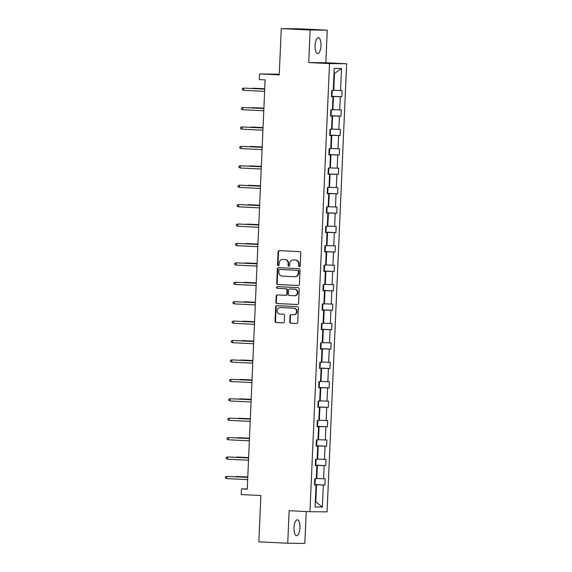 <?xml version="1.0" encoding="UTF-8"?>
<svg xmlns="http://www.w3.org/2000/svg" width="572" height="572" viewBox="0 0 572 572"><rect width="100%" height="100%" fill="white"/><g stroke="black" fill="none" stroke-linecap="round" stroke-linejoin="round"><path stroke-width="0.86" d="M299.378 266.695A0.858 0.794 -89.4 0 0 300.207 265.88L300.779 252.903A1.223 1.137 -89.4 0 0 299.692 251.623L279.279 250.622A1.223 1.137 -89.4 0 0 278.092 251.787L277.527 264.764A0.858 0.794 -89.4 0 0 278.314 265.658A0.858 0.794 -89.4 0 0 279.115 264.843L279.186 263.163A3.911 3.632 -89.4 0 1 282.99 259.431L284.692 259.516A3.911 3.632 -89.4 0 1 288.145 263.606L288.073 265.286A0.858 0.794 -89.4 0 0 288.86 266.18A0.858 0.794 -89.4 0 0 289.661 265.358L289.732 263.685A3.911 3.632 -89.4 0 1 293.536 259.953L295.238 260.031A3.911 3.632 -89.4 0 1 298.691 264.121L298.62 265.801A0.858 0.794 -89.4 0 0 299.378 266.695M299.935 527.792A7.972 2.96 92.8 0 0 297.361 519.798A7.972 2.96 92.8 0 0 294.008 527.734A7.972 2.96 92.8 0 0 296.582 535.728A7.972 2.96 92.8 0 0 299.935 527.792M320.978 45.688A7.972 2.96 92.8 0 0 318.411 37.695A7.972 2.96 92.8 0 0 315.058 45.631A7.972 2.96 92.8 0 0 317.632 53.618A7.972 2.96 92.8 0 0 320.978 45.688M281.26 28.6L298.37 28.764L327.255 30.18L310.138 30.016L281.26 28.6L279.236 74.896L259.595 73.931L259.345 79.594L265.122 79.873L247.254 489.182L241.477 488.896L241.227 494.558L260.868 495.524L258.851 541.82L287.73 543.236L304.847 543.4L306.242 511.532M289.747 321.95A1.223 1.137 -89.4 0 0 290.826 323.23L296.553 323.509A1.223 1.137 -89.4 0 0 297.74 322.343L298.37 307.929A1.223 1.137 -89.4 0 0 297.29 306.656L276.877 305.648A1.223 1.137 -89.4 0 0 275.69 306.814L275.06 321.228A1.223 1.137 -89.4 0 0 276.14 322.508L283.061 322.844A1.223 1.137 -89.4 0 0 284.248 321.678L284.52 315.515A1.223 1.137 -89.4 0 0 283.433 314.235L280.008 314.064A3.268 3.039 -89.4 0 1 277.113 310.71A3.268 3.039 -89.4 0 1 280.294 307.529L293.729 308.194A3.268 3.039 -89.4 0 1 296.625 311.547A3.268 3.039 -89.4 0 1 293.443 314.729L291.205 314.614A1.223 1.137 -89.4 0 0 290.018 315.78L289.747 321.95L290.211 321.957A1.223 1.137 -89.4 0 0 291.291 323.23L296.754 323.502M310.138 30.016L308.723 62.562L329.515 63.585L309.952 511.711L289.153 510.696L287.73 543.236M298.212 285.521A1.223 1.137 -89.4 0 0 299.399 284.356L300.028 269.941A1.223 1.137 -89.4 0 0 298.949 268.661L278.535 267.66A1.223 1.137 -89.4 0 0 277.348 268.826L276.719 283.24A1.223 1.137 -89.4 0 0 277.799 284.52L298.298 285.521M299.199 288.939L298.57 303.346A1.223 1.137 -89.4 0 1 297.383 304.518L276.97 303.51A1.223 1.137 -89.4 0 1 275.89 302.238L276.162 296.067A1.223 1.137 -89.4 0 1 277.348 294.902L285.628 295.309A1.223 1.137 -89.4 0 0 286.815 294.144L286.994 290.047A1.223 1.137 -89.4 0 0 285.914 288.774L277.291 288.352A0.858 0.794 -89.4 0 1 276.533 287.473A0.858 0.794 -89.4 0 1 277.37 286.636L298.119 287.659A1.223 1.137 -89.4 0 1 299.199 288.939M314.478 484.827L316.03 484.942L314.478 484.927L314.75 478.707L316.302 478.721L316.874 465.529L315.322 465.515L315.594 459.295L317.145 459.309L317.725 446.117L316.173 446.103L316.445 439.875L317.996 439.897L318.568 426.705L317.017 426.691L317.288 420.463L318.84 420.477L319.419 407.285L317.868 407.271L318.139 401.051L319.691 401.065L320.263 387.873L318.718 387.859L318.99 381.638L320.534 381.653L321.114 368.461L319.562 368.447L319.834 362.226L321.385 362.24L321.957 349.049L320.413 349.034L320.685 342.814L322.229 342.828L322.808 329.636L321.257 329.622L321.528 323.394L323.08 323.409L323.652 310.217L322.107 310.203L322.379 303.982L323.924 303.997L324.503 290.805L322.951 290.79L323.223 284.57L324.774 284.584L325.354 271.393L323.802 271.378L324.074 265.158L325.625 265.172L326.197 251.98L324.646 251.966L324.917 245.745L326.469 245.76L327.048 232.568L325.497 232.554L325.768 226.326L327.32 226.34L327.892 213.149L326.34 213.134L326.612 206.914L328.164 206.928L328.743 193.736L327.191 193.722L327.463 187.502L329.014 187.516L329.586 174.324L328.042 174.31L328.314 168.089L329.858 168.104L330.437 154.912L328.886 154.898L329.157 148.677L330.709 148.691L331.281 135.5L329.737 135.485L330.008 129.258L331.553 129.272L332.132 116.087L330.58 116.066L330.852 109.845L332.403 109.86L332.975 96.668L331.431 96.654L331.703 90.433L333.247 90.447L334.212 68.418L341.52 68.49L340.562 90.519L342.113 90.533L341.841 96.754L340.29 96.74L339.711 109.931L341.262 109.946L340.991 116.166L339.439 116.152L338.867 129.344L340.411 129.358L340.14 135.585L338.595 135.571L338.016 148.756L339.568 148.777L339.296 154.998L337.745 154.983L337.173 168.175L338.717 168.189L338.445 174.41L336.901 174.396L336.322 187.587L337.873 187.602L337.602 193.822L336.05 193.808L335.471 207L337.022 207.014L336.751 213.234L335.199 213.22L334.627 226.412L336.179 226.426L335.907 232.654L334.355 232.64L333.776 245.824L335.328 245.846L335.056 252.066L333.505 252.052L332.933 265.244L334.484 265.258L334.212 271.478L332.661 271.464L332.082 284.656L333.633 284.67L333.362 290.891L331.81 290.876L331.238 304.068L332.782 304.082L332.511 310.303L330.966 310.289L330.387 323.48L331.939 323.495L331.667 329.722L330.115 329.701L329.543 342.893L331.088 342.914L330.816 349.135L329.272 349.12L328.693 362.312L330.244 362.326L329.972 368.547L328.421 368.532L327.849 381.724L329.393 381.738L329.122 387.959L327.577 387.945L326.998 401.136L328.55 401.151L328.278 407.371L326.726 407.357L326.147 420.549L327.699 420.563L327.427 426.791L325.876 426.769L325.304 439.961L326.855 439.975L326.583 446.203L325.032 446.189L324.453 459.38L326.004 459.395L325.733 465.615L324.181 465.601L323.609 478.793L325.161 478.807L324.889 485.027L323.337 485.013L322.372 507.042L315.065 506.971L316.03 484.942M329.515 63.585L346.632 63.749L327.07 511.876L309.952 511.711M315.336 465.243L317.388 465.343L316.809 478.535L316.309 478.507M316.809 478.535L323.609 478.793M317.388 465.343L324.181 465.601M315.329 465.415L316.874 465.529M316.187 445.831L318.232 445.931L317.66 459.123L317.153 459.094M317.66 459.123L324.453 459.38M318.232 445.931L325.032 446.189M316.173 446.003L317.725 446.117M317.031 426.412L319.083 426.519L318.504 439.704L318.003 439.682M318.504 439.704L325.304 439.961M319.083 426.519L325.876 426.769M317.024 426.583L318.568 426.705M317.882 406.999L319.934 407.1L319.355 420.291L318.847 420.27M319.355 420.291L326.147 420.549M319.934 407.1L326.726 407.357M317.875 407.171L319.419 407.285M318.726 387.587L320.778 387.687L320.206 400.879L319.698 400.858M320.206 400.879L326.998 401.136M320.778 387.687L327.577 387.945M318.718 387.759L320.263 387.873M319.576 368.175L321.628 368.275L321.049 381.467L320.549 381.438M321.049 381.467L327.849 381.724M321.628 368.275L328.421 368.532M319.569 368.347L321.114 368.461M320.42 348.763L322.472 348.863L321.9 362.055L321.392 362.026M321.9 362.055L328.693 362.312M322.472 348.863L329.272 349.12M320.413 348.934L321.957 349.049M321.271 329.343L323.323 329.451L322.744 342.635L322.243 342.614M322.744 342.635L329.543 342.893M323.323 329.451L330.115 329.701M321.264 329.515L322.808 329.636M322.115 309.931L324.167 310.031L323.595 323.223L323.087 323.201M323.595 323.223L330.387 323.48M324.167 310.031L330.966 310.289M322.107 310.103L323.652 310.217M322.965 290.519L325.018 290.619L324.438 303.811L323.938 303.789M324.438 303.811L331.238 304.068M325.018 290.619L331.81 290.876M322.958 290.69L324.503 290.805M323.809 271.107L325.861 271.207L325.289 284.398L324.782 284.37M325.289 284.398L332.082 284.656M325.861 271.207L332.661 271.464M323.802 271.278L325.354 271.393M324.66 251.694L326.712 251.794L326.133 264.986L325.632 264.958M326.133 264.986L332.933 265.244M326.712 251.794L333.505 252.052M324.653 251.866L326.197 251.98M325.511 232.275L327.556 232.382L326.984 245.574L326.476 245.545M326.984 245.574L333.776 245.824M327.556 232.382L334.355 232.64M325.504 232.447L327.048 232.568M326.355 212.863L328.407 212.963L327.827 226.154L327.327 226.133M327.827 226.154L334.627 226.412M328.407 212.963L335.199 213.22M326.347 213.034L327.892 213.149M327.205 193.45L329.257 193.55L328.678 206.742L328.171 206.721M328.678 206.742L335.471 207M329.257 193.55L336.05 193.808M327.198 193.622L328.743 193.736M328.049 174.038L330.101 174.138L329.529 187.33L329.022 187.301M329.529 187.33L336.322 187.587M330.101 174.138L336.901 174.396M328.042 174.21L329.586 174.324M328.9 154.626L330.952 154.726L330.373 167.918L329.872 167.889M330.373 167.918L337.173 168.175M330.952 154.726L337.745 154.983M328.893 154.797L330.437 154.912M329.744 135.206L331.796 135.314L331.224 148.505L330.716 148.477M331.224 148.505L338.016 148.756M331.796 135.314L338.595 135.571M329.737 135.378L331.281 135.5M330.595 115.794L332.647 115.894L332.067 129.086L331.567 129.065M332.067 129.086L338.867 129.344M332.647 115.894L339.439 116.152M330.587 115.966L332.132 116.087M331.438 96.382L333.49 96.482L332.918 109.674L332.411 109.652M332.918 109.674L339.711 109.931M333.49 96.482L340.29 96.74M331.431 96.554L332.975 96.668M341.52 68.49L334.498 73.459L333.762 90.262L333.262 90.233M333.762 90.262L340.562 90.519M279.265 74.217L259.595 73.931M308.723 62.562L325.84 62.727L327.255 30.18M325.84 62.727L346.632 63.749M247.261 488.953L241.477 488.896M322.372 507.042L315.301 501.53L315.808 501.558L316.538 484.756L314.486 484.656M334.498 73.459L333.991 73.459M316.538 484.756L323.337 485.013M331.445 96.246L341.841 96.754M330.602 115.658L340.991 116.166M329.751 135.071L340.14 135.585M328.907 154.483L339.296 154.998M328.056 173.902L338.445 174.41M327.213 193.315L337.602 193.822M326.362 212.727L336.751 213.234M325.511 232.139L335.907 232.654M324.667 251.551L335.056 252.066M323.816 270.971L334.212 271.478M322.973 290.383L333.362 290.891M322.122 309.795L332.511 310.303M321.278 329.207L331.667 329.722M320.427 348.62L330.816 349.135M319.584 368.039L329.972 368.547M318.733 387.451L329.122 387.959M317.882 406.864L328.278 407.371M317.038 426.276L327.427 426.791M316.187 445.688L326.583 446.203M315.344 465.107L325.733 465.615M314.493 484.52L324.889 485.027M299.635 266.659A0.858 0.794 -89.4 0 1 299.084 265.808L299.156 264.128A3.911 3.632 -89.4 0 0 295.695 260.038L295.238 260.031M293.729 259.953A3.911 3.632 -89.4 0 1 294.001 259.953L295.695 260.038M283.183 259.438A3.911 3.632 -89.4 0 1 283.447 259.438L285.149 259.524A3.911 3.632 -89.4 0 1 288.61 263.606L288.538 265.286A0.858 0.794 -89.4 0 0 289.089 266.144M279.551 250.636A1.223 1.137 -89.4 0 0 278.557 251.794L277.992 264.772A0.858 0.794 -89.4 0 0 278.543 265.623M278.8 267.675A1.223 1.137 -89.4 0 0 277.813 268.833L277.184 283.247A1.223 1.137 -89.4 0 0 278.264 284.52L298.412 285.514M298.384 271.207A0.858 0.794 -89.4 0 0 297.626 270.313L279.708 269.433A0.858 0.794 -89.4 0 0 278.879 270.249L278.8 272.022A3.911 3.632 -89.4 0 0 282.261 276.104L294.508 276.705A3.911 3.632 -89.4 0 0 298.305 272.98L298.384 271.207L298.849 271.214A0.858 0.794 -89.4 0 0 298.091 270.32L297.626 270.313M280.116 269.433A0.858 0.794 -89.4 0 1 280.173 269.433L298.091 270.32M294.973 276.712A3.911 3.632 -89.4 0 0 298.77 272.98L298.305 272.98M298.849 271.214L298.77 272.98M297.583 304.504L276.97 303.51M277.613 294.916A1.223 1.137 -89.4 0 0 276.619 296.074L276.355 302.238A1.223 1.137 -89.4 0 0 277.434 303.517M285.707 295.309L286.086 295.309A1.223 1.137 -89.4 0 0 287.28 294.144L287.459 290.054A1.223 1.137 -89.4 0 0 286.372 288.774L277.291 288.352M277.663 286.651A0.858 0.794 -89.4 0 0 277.756 288.352M294.215 295.731A3.268 3.039 -89.4 0 0 297.397 292.549A3.268 3.039 -89.4 0 0 294.501 289.196L289.768 288.96A1.223 1.137 -89.4 0 0 288.581 290.126L288.402 294.222A1.223 1.137 -89.4 0 0 289.482 295.495L294.215 295.731M294.68 295.731A3.268 3.039 -89.4 0 0 297.862 292.557A3.268 3.039 -89.4 0 0 294.966 289.196L294.501 289.196M290.147 288.967A1.223 1.137 -89.4 0 1 290.233 288.967L294.966 289.196M291.47 314.629A1.223 1.137 -89.4 0 0 290.483 315.787L290.211 321.957M293.908 314.729A3.268 3.039 -89.4 0 0 297.082 311.554A3.268 3.039 -89.4 0 0 294.194 308.194L293.729 308.194M280.53 307.536A3.268 3.039 -89.4 0 1 280.752 307.536L294.194 308.194M277.148 305.662A1.223 1.137 -89.4 0 0 276.154 306.821L275.525 321.235A1.223 1.137 -89.4 0 0 276.605 322.515L283.254 322.837M331.467 95.774L332.025 95.074L332.189 91.341L331.696 90.626M264.736 88.731L252.96 88.188L264.736 88.767M252.059 88.481L252.946 88.524M264.722 89.096L243.708 88.102L264.722 89.132M243.615 90.34L242.321 89.768L242.371 88.524L243.708 88.102L243.615 90.34L264.622 91.37M330.623 115.186L331.174 114.486L331.338 110.754L330.845 110.038M263.885 108.151L252.116 107.6L263.885 108.18M251.208 107.894L252.102 107.936M329.772 134.599L330.33 133.898L330.494 130.166L329.994 129.458M263.041 127.563L251.265 127.02L263.041 127.592M250.364 127.306L251.251 127.349M263.871 108.516L242.864 107.515L263.871 108.544M242.764 109.752L241.47 109.188L241.527 107.944L242.864 107.515L242.764 109.752L263.771 110.789M263.027 127.928L242.013 126.927L263.02 127.956M241.92 129.165L240.619 128.6L240.676 127.356L242.013 126.927L241.92 129.165L262.927 130.201M328.921 154.018L329.479 153.31L329.644 149.578L329.15 148.87M262.19 146.975L250.422 146.432L262.19 147.011M249.514 146.718L250.407 146.761M262.176 147.34L241.169 146.339L262.176 147.376M241.069 148.584L239.775 148.012L239.832 146.768L241.169 146.339L241.069 148.584L262.076 149.614M328.078 173.43L328.635 172.73L328.8 168.997L328.299 168.282M261.347 166.388L249.571 165.844L261.347 166.423M248.67 166.13L249.556 166.173M261.332 166.752L240.319 165.758L261.325 166.788M240.226 167.996L238.924 167.424L238.982 166.18L240.319 165.758L240.226 167.996L261.232 169.026M327.227 192.843L327.785 192.142L327.949 188.41L327.456 187.695M260.496 185.8L248.727 185.257L260.496 185.836M247.819 185.542L248.713 185.593M260.482 186.165L239.475 185.171L260.482 186.2M239.375 187.409L238.081 186.837L238.131 185.593L239.475 185.171L239.375 187.409L260.382 188.438M326.383 212.255L326.941 211.554L327.098 207.822L326.605 207.107M259.652 205.219L247.876 204.669L259.652 205.248M246.968 204.962L247.862 205.005M259.638 205.584L238.624 204.583L259.631 205.613M238.524 206.821L237.23 206.256L237.287 205.012L238.624 204.583L238.524 206.821L259.538 207.858M325.532 231.667L326.09 230.966L326.255 227.234L325.761 226.526M258.801 224.632L247.032 224.088L258.801 224.66M246.124 224.374L247.018 224.417M237.68 226.233L236.386 225.668L236.436 224.424L237.78 223.995L258.787 225.025L238.61 224.002L237.78 223.995L237.68 226.233L258.687 227.27M324.689 251.087L325.246 250.379L325.404 246.646L324.91 245.939M257.958 244.044L246.182 243.5L257.951 244.08M245.274 243.786L246.167 243.829M257.936 244.408L236.93 243.407L257.936 244.444M236.829 245.653L235.535 245.081L235.593 243.836L236.93 243.407L236.829 245.653L257.843 246.682M323.838 270.499L324.395 269.798L324.56 266.066L324.067 265.351M257.107 263.456L245.338 262.913L257.107 263.492M244.43 263.199L245.317 263.242M322.994 289.911L323.545 289.21L323.709 285.478L323.216 284.763M256.263 282.868L244.487 282.325L256.256 282.904M243.579 282.611L244.473 282.661M322.143 309.323L322.701 308.623L322.865 304.89L322.372 304.175M242.735 302.03L255.412 302.316L244.473 301.744L243.622 302.073M321.3 328.736L321.85 328.035L322.015 324.303L321.521 323.595M241.885 321.443L254.561 321.729L243.622 321.164L242.778 321.485M320.449 348.155L321.006 347.447L321.171 343.715L320.67 343.007M253.718 341.112L241.942 340.569L253.718 341.148M241.041 340.855L241.927 340.898M319.598 367.567L320.156 366.866L320.32 363.127L319.827 362.419M252.867 360.524L241.098 359.981L252.867 360.56M240.19 360.267L241.084 360.31M318.754 386.979L319.312 386.279L319.476 382.546L318.976 381.831M252.023 379.937L240.247 379.393L252.023 379.972M239.346 379.679L240.233 379.729M317.903 406.392L318.461 405.691L318.625 401.959L318.132 401.244M251.172 399.356L239.403 398.806L251.172 399.385M238.495 399.099L239.389 399.142M317.06 425.804L317.617 425.103L317.775 421.371L317.281 420.656M250.329 418.768L238.553 418.225L250.329 418.797M237.645 418.511L238.538 418.554M316.209 445.223L316.766 444.516L316.931 440.783L316.438 440.075M249.478 438.181L237.709 437.637L249.478 438.216M236.801 437.923L237.695 437.966M257.093 263.821L236.079 262.827L257.093 263.856M235.986 265.065L234.692 264.493L234.742 263.249L236.079 262.827L235.986 265.065L256.992 266.094M256.242 283.233L235.235 282.239L256.242 283.269M235.135 284.477L233.841 283.905L233.898 282.661L235.235 282.239L235.135 284.477L256.142 285.507M255.398 302.652L234.384 301.651L255.398 302.681M234.291 303.889L232.997 303.324L233.047 302.073L234.384 301.651L234.291 303.889L255.298 304.926M254.547 322.065L233.54 321.064L254.547 322.093M233.44 323.302L232.146 322.737L232.203 321.493L233.54 321.064L233.44 323.302L254.447 324.338M253.703 341.477L232.69 340.476L253.696 341.513M232.597 342.721L231.295 342.149L231.353 340.905L232.69 340.476L232.597 342.721L253.603 343.751M252.853 360.889L231.846 359.895L252.853 360.925M231.746 362.133L230.452 361.561L230.509 360.317L231.846 359.895L231.746 362.133L252.752 363.163M252.009 380.301L230.995 379.308L252.002 380.337M230.902 381.545L229.601 380.973L229.658 379.729L230.995 379.308L230.902 381.545L251.909 382.575M251.158 399.721L230.151 398.72L251.158 399.749M230.051 400.958L228.757 400.393L228.807 399.142L230.151 398.72L230.051 400.958L251.058 401.987M250.307 419.133L229.3 418.132L250.307 419.162M229.2 420.37L227.906 419.805L227.963 418.561L229.3 418.132L229.2 420.37L250.214 421.407M249.463 438.545L228.457 437.544L249.463 438.581M228.357 439.789L227.063 439.217L227.113 437.973L228.457 437.544L228.357 439.789L249.363 440.819M315.365 464.636L315.923 463.935L316.08 460.195L315.587 459.488M248.634 457.593L236.858 457.049L248.627 457.629M235.95 457.335L236.844 457.378M248.613 457.957L227.606 456.957L248.613 457.993M227.506 459.202L226.212 458.63L226.269 457.386L227.606 456.957L227.506 459.202L248.52 460.231M314.514 484.048L315.072 483.347L315.236 479.615L314.743 478.9M247.783 477.005L236.007 476.462L247.783 477.041M235.106 476.748L235.993 476.798M247.769 477.37L226.755 476.376L247.769 477.406M226.662 478.614L225.368 478.042L225.418 476.798L226.755 476.376L226.662 478.614L247.669 479.643M299.156 264.128L298.691 264.121M294.001 259.953L293.536 259.953M288.538 265.286L288.073 265.286M288.61 263.606L288.145 263.606M285.149 259.524L284.692 259.516M283.447 259.438L282.99 259.431M277.992 264.772L277.527 264.764M278.557 251.794L278.092 251.787M299.084 265.808L298.62 265.801M278.264 284.52L277.799 284.52M277.184 283.247L276.719 283.24M277.813 268.833L277.348 268.826M280.173 269.433L279.708 269.433M276.355 302.238L275.89 302.238M276.619 296.074L276.162 296.067M287.28 294.144L286.815 294.144M287.459 290.054L286.994 290.047M286.372 288.774L285.914 288.774M290.233 288.967L289.768 288.96M290.483 315.787L290.018 315.78M280.752 307.536L280.294 307.529M276.605 322.515L276.14 322.508M275.525 321.235L275.06 321.228M276.154 306.821L275.69 306.814M291.291 323.23L290.826 323.23M293.865 259.953L293.4 259.945M283.319 259.431L282.854 259.431M280.144 269.433L279.679 269.433M295.102 276.719L294.644 276.712M286.129 295.316L285.671 295.309M294.794 295.738L294.33 295.731M290.19 288.967L289.725 288.96M294.022 314.736L293.558 314.729M280.645 307.536L280.18 307.529"/></g></svg>
